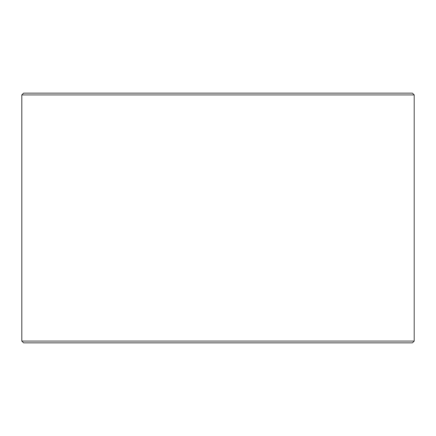 <?xml version="1.0" encoding="UTF-8"?>
<svg xmlns="http://www.w3.org/2000/svg" width="436" height="436" viewBox="0 0 436 436"><rect width="100%" height="100%" fill="white"/><g stroke="black" fill="none" stroke-linecap="round" stroke-linejoin="round"><path stroke-width="0.65" d="M21.827 341.072L23.615 342.854L21.8 341.072L21.8 94.928L23.582 93.146L412.418 93.146L414.2 94.928L21.827 94.928L21.827 341.072L414.2 341.072L414.2 94.928M23.615 93.146L21.827 94.928M23.615 342.854L412.418 342.854L414.2 341.072"/></g></svg>
